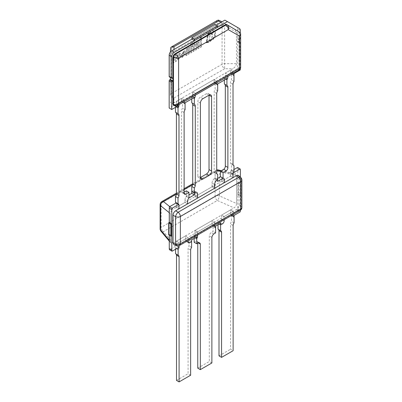 <?xml version="1.0" encoding="UTF-8"?>
<svg xmlns="http://www.w3.org/2000/svg" width="402" height="402" viewBox="0 0 402 402"><rect width="100%" height="100%" fill="white"/><g stroke="black" fill="none" stroke-linecap="round" stroke-linejoin="round"><path stroke-width="0.3" stroke-dasharray="2.01 1.51" d="M217.557 27.321L214.99 25.844L191.885 39.18L216.271 25.1M214.99 24.361L214.99 25.844M240.275 30.256L237.708 28.773A3.628 2.095 120 0 0 236.954 27.11L239.522 28.592M224.874 20.135L236.954 27.11M237.708 28.773L237.708 36.919A0.864 0.497 -60 0 1 237.1 37.974L236.487 38.326L236.487 41.29L237.1 40.939A0.864 0.497 -60 0 1 237.532 40.898A0.864 0.497 -60 0 1 237.708 41.29L237.708 68.451L231.421 72.084L231.421 74.099A3.322 1.92 -60 0 1 231.145 73.988A3.322 1.92 -60 0 1 230.457 72.45L230.457 70.119L225.321 73.084L225.321 75.415A3.322 1.92 -60 0 1 224.361 78.174L224.361 77.119L215.12 82.455L215.12 83.51A3.281 1.894 -60 0 1 214.834 83.395A3.281 1.894 -60 0 1 214.155 82.028L214.155 79.531L192.719 91.907L192.719 94.108A3.347 1.935 -60 0 1 191.759 96.998L191.759 95.942L182.518 101.279L182.518 102.334A3.322 1.92 -60 0 1 182.242 102.219A3.322 1.92 -60 0 1 181.553 100.686L181.553 98.354L176.418 101.319L176.418 103.651A3.322 1.92 -60 0 1 175.458 106.409L175.458 104.394L169.167 108.022M170.388 52.034L170.388 77.485L170.388 76.491L169.775 76.842A0.864 0.497 -60 0 1 169.348 76.888M217.683 83.938L215.12 82.455M226.924 78.601L224.361 77.119M191.759 98.907L191.759 96.998L193.412 97.952L191.759 96.998A3.347 1.935 120 0 0 192.719 94.108L195.287 95.591L192.719 94.108L192.719 91.907L195.287 93.39L216.723 81.013L214.155 79.531L192.719 91.907L195.287 93.39L195.287 95.209L195.287 93.39L216.723 81.013L214.155 79.531L214.155 82.028L216.723 83.51L214.155 82.028A3.281 1.894 120 0 0 214.834 83.395A3.281 1.894 120 0 0 215.12 83.51L217.683 84.993L215.12 83.51L215.12 89.324A3.628 2.095 120 0 0 214.155 91.983L214.155 171.604A3.628 2.095 120 0 0 214.879 172.865A3.628 2.095 120 0 0 215.12 172.971L215.12 179.875L217.683 178.393M224.361 80.083L224.361 78.174L226.014 79.129L224.361 78.174A3.322 1.92 120 0 0 225.321 75.415L225.321 73.084L227.889 74.566L233.024 71.601L233.024 73.42L233.024 71.601L230.457 70.119L225.321 73.084L227.889 74.566L233.024 71.601L230.457 70.119L230.457 72.45A3.322 1.92 120 0 0 231.145 73.988A3.322 1.92 120 0 0 231.421 74.099L231.421 79.913A3.618 2.09 120 0 0 230.457 82.782L230.457 162.8A3.628 2.095 120 0 0 231.19 164.106A3.628 2.095 120 0 0 231.421 164.207L231.421 171.016L233.984 169.533M194.327 97.425L191.759 95.942M185.081 102.761L182.518 101.279M175.458 107.359L175.458 106.409L176.277 106.882L175.458 106.409A3.322 1.92 120 0 0 176.418 103.651L176.418 101.319L178.985 102.801L184.121 99.837L181.553 98.354L176.418 101.319L178.985 102.801L178.985 104.62L178.985 102.801L184.121 99.837L181.553 98.354L181.553 100.686L184.121 102.168L181.553 100.686A3.322 1.92 120 0 0 182.242 102.219A3.322 1.92 120 0 0 182.518 102.334L185.081 103.816L182.518 102.334L182.518 108.148A3.618 2.09 120 0 0 181.553 111.017L181.553 191.226A2.668 1.538 120 0 0 182.091 192.724A2.668 1.538 120 0 0 183.156 192.724L184.121 192.171M184.121 99.837L184.121 101.656L184.121 99.837M216.723 81.013L216.723 82.832L216.723 81.013M227.889 76.385L227.889 74.566L227.889 76.385M240.275 68.817L240.275 42.773A0.864 0.497 120 0 0 240.094 42.381A0.864 0.497 120 0 0 239.667 42.421L239.054 42.773L239.054 39.808L239.667 39.456A0.864 0.497 120 0 0 240.275 38.401L240.275 32.602L239.572 32.879L239.572 66.194L240.632 67.446M233.984 75.581L231.421 74.099L233.984 75.581M233.984 73.566L231.421 72.084M175.458 104.394L178.026 105.877M240.275 69.933L237.708 68.451M239.054 42.773L236.487 41.29M239.054 39.808L236.487 38.326M172.955 77.973L170.388 76.491M237.562 167.468A3.628 2.095 -60 0 1 237.803 168.589L237.803 209.05A3.628 2.095 -60 0 1 237.562 210.452L240.13 211.929M169.262 235.059L169.262 222.462L169.262 234.321L171.83 235.803M234.085 215.422L231.517 213.939L231.517 215.643A3.628 2.095 -60 0 1 231.25 215.532A3.628 2.095 -60 0 1 230.552 214.442L230.552 209.899L221.567 215.09L221.567 219.175A2.462 1.422 -60 0 1 219.839 222.386L218.04 223.427L218.04 221.723L213.035 224.612L213.035 226.316A3.628 2.095 -60 0 1 212.819 226.22A3.628 2.095 -60 0 1 212.07 224.678L212.07 220.572L195 230.426L195 234.532A3.628 2.095 -60 0 1 194.166 237.21L194.166 235.502L189.03 238.466L189.03 240.17L187.226 241.215A2.462 1.422 -60 0 1 186 241.331A2.462 1.422 -60 0 1 185.503 239.999L185.503 235.909L176.518 241.099L179.086 242.582L188.071 237.391L188.071 240.547L188.071 237.391L185.503 235.909L176.518 241.099L176.518 245.637A3.628 2.095 -60 0 1 176.508 245.697L169.508 249.742M237.562 210.452L231.517 213.939M240.371 177.131L240.371 210.331M175.553 249.215L175.553 247.954A3.628 2.095 120 0 0 176.518 245.637L179.086 247.119L176.518 245.637L176.518 241.099L179.086 242.582L179.086 245.682L179.086 242.582L188.071 237.391L185.503 235.909L185.503 239.999A2.462 1.422 120 0 0 186 241.331A2.462 1.422 120 0 0 187.226 241.215L189.03 240.17L191.598 241.652L189.03 240.17L189.03 245.923A3.628 2.095 120 0 0 188.071 248.536L188.071 373.749L190.633 375.232M194.166 238.466L194.166 237.21A3.628 2.095 120 0 0 195 234.532L195 230.426L197.568 231.909L197.568 235.064L197.568 231.909L214.638 222.055L214.638 225.21L214.638 222.055L212.07 220.572L195 230.426L197.568 231.909L214.638 222.055L212.07 220.572L212.07 224.678A3.628 2.095 120 0 0 212.819 226.22A3.628 2.095 120 0 0 213.035 226.316L213.035 231.411L211.171 232.487A3.628 2.095 120 0 0 209.311 235.899L209.311 361.483L211.879 362.966M218.04 224.683L218.04 223.427L219.13 224.055L218.04 223.427L219.839 222.386A2.462 1.422 120 0 0 221.567 219.175L224.135 220.658L221.567 219.175L221.567 215.09L224.135 216.572L224.135 219.728L224.135 216.572L233.12 211.382L233.12 214.537L233.12 211.382L230.552 209.899L221.567 215.09L224.135 216.572L233.12 211.382L230.552 209.899L230.552 214.442A3.628 2.095 120 0 0 231.25 215.532A3.628 2.095 120 0 0 231.517 215.643L231.517 221.396A3.628 2.095 120 0 0 230.552 223.974L230.552 349.222L233.12 350.705M186.367 190.87L186.367 196.477L188.935 197.96L186.367 196.477A3.512 2.025 120 0 0 185.036 200.131L187.603 201.613L185.036 200.131L185.036 202.387L176.418 207.362L178.985 208.844L176.418 207.362L176.418 203.648L178.985 205.131L176.418 203.648A3.628 2.095 120 0 0 176.192 202.899A3.628 2.095 -60 0 1 176.418 203.648L176.418 207.362L185.036 202.387L185.036 200.131A3.512 2.025 -60 0 1 186.367 196.477L188.935 194.995M191.759 191.553L192.337 191.221A3.628 2.095 -60 0 1 194.292 190.955A3.628 2.095 -60 0 1 195.035 192.854L195.03 196.618L212.035 186.799L212.035 183.041A4.171 2.407 -60 0 1 214.542 178.403L215.12 178.066L214.542 178.403A4.171 2.407 120 0 0 212.035 183.041L212.035 186.799L214.603 188.282L212.035 186.799L195.03 196.618L197.598 198.101L195.03 196.618L195.035 192.854A3.628 2.095 120 0 0 194.292 190.955A3.628 2.095 120 0 0 192.337 191.221L191.759 191.553M220.507 176.764A3.512 2.025 -60 0 1 221.13 176.925A3.512 2.025 -60 0 1 221.839 178.885L221.839 181.141L230.457 176.166L230.457 172.453A3.628 2.095 -60 0 1 231.421 169.961L233.984 171.443L231.421 169.961A3.628 2.095 120 0 0 230.457 172.453L230.457 176.166L233.024 177.649L230.457 176.166L221.839 181.141L224.406 182.624L221.839 181.141L221.839 178.885A3.512 2.025 120 0 0 221.13 176.925A3.512 2.025 120 0 0 220.507 176.764M185.036 202.387L187.603 203.869L185.036 202.387M196.734 236.984L194.166 235.502M194.166 237.21L195.256 237.838L194.166 237.21M191.598 239.949L189.03 238.466M215.598 227.798L213.035 226.316L215.598 227.798M215.598 226.095L213.035 224.612M220.603 223.205L218.04 221.723M217.683 181.357L215.12 179.875M217.683 179.548L215.12 178.066L217.683 179.548M224.406 180.367L221.839 178.885L224.406 180.367M233.024 173.935L230.457 172.453L233.024 173.935M194.9 192.704L192.337 191.221L194.9 192.704M197.603 194.337L195.035 192.854L197.603 194.337M214.603 184.523L212.035 183.041L214.603 184.523M217.105 179.88L214.542 178.403L217.105 179.88M214.638 226.16L212.07 224.678L214.638 226.16M233.12 215.924L230.552 214.442L233.12 215.924M234.085 217.125L231.517 215.643L234.085 217.125M176.508 245.697L179.071 247.18M188.071 241.481L185.503 239.999L188.071 241.481M231.421 171.016L233.984 172.498M184.126 193.282L183.156 192.724M184.121 192.709L181.553 191.226M185.081 109.63L182.518 108.148M175.86 112.454A3.618 2.09 120 0 0 175.669 112.319A3.618 2.09 120 0 0 175.458 112.223M175.9 202.523A3.628 2.095 120 0 0 175.689 202.372A3.628 2.095 120 0 0 175.458 202.271M197.854 176.016A3.628 2.095 120 0 0 198.608 177.674A3.628 2.095 120 0 0 200.422 177.498L197.854 176.016L197.854 101.605A3.628 2.095 120 0 1 200.422 97.158L206.452 93.676A3.628 2.095 120 0 1 208.271 93.495A3.628 2.095 120 0 1 209.02 95.158L206.452 93.676M217.683 90.807L215.12 89.324M216.723 93.465L214.155 91.983M192.171 103.053A3.628 2.095 120 0 0 191.975 102.912A3.628 2.095 120 0 0 191.759 102.811M217.241 174.192L215.12 172.971M216.723 173.086L214.155 171.604M233.552 165.438L231.421 164.207M233.024 164.282L230.457 162.8M233.984 81.395L231.421 79.913M224.763 84.224A3.618 2.09 120 0 0 224.572 84.088A3.618 2.09 120 0 0 224.361 83.988M176.518 380.418L188.071 373.749M175.975 253.948A3.628 2.095 120 0 0 175.78 253.803A3.628 2.095 120 0 0 175.553 253.702M191.598 247.406L189.03 245.923M176.644 248.582L175.553 247.954M190.633 250.019L188.071 248.536M197.759 368.152L209.311 361.483M197.759 243.195L197.759 242.592A3.628 2.095 120 0 0 197.04 241.391A3.628 2.095 120 0 0 195.96 241.27L194.166 242.305M198.281 242.893L197.759 242.592M198.528 242.753L195.96 241.27M211.879 237.381L209.311 235.899M213.738 233.969L211.171 232.487M215.598 232.894L213.035 231.411M219 355.891L230.552 349.222M218.457 229.416A3.628 2.095 120 0 0 218.261 229.276A3.628 2.095 120 0 0 218.04 229.175M233.12 225.457L230.552 223.974M234.085 222.879L231.517 221.396M237.803 194.749L237.803 182.89L238.446 182.518L238.446 194.377L237.803 194.749L240.371 196.226L241.014 195.859L241.014 184L240.371 184.372L240.371 196.226M238.446 194.377L241.014 195.859M237.803 182.89L240.371 184.372M238.446 182.518L241.014 184M168.624 234.688L169.262 234.321M174.081 105.631A2.724 1.573 120 0 0 175.393 105.47L177.257 105.61M239.306 69.792L237.642 69.526A2.724 1.573 120 0 0 239.572 66.194L239.054 65.898L239.054 32.582A2.724 1.573 120 0 0 238.492 31.331L239.004 31.627M173.518 105.304A2.724 1.573 120 0 0 174.88 105.173L237.13 69.229A2.724 1.573 120 0 0 239.054 65.898M238.492 31.331L226.783 24.572M192.377 42.964L192.377 41.949L193.915 41.356L194.282 42.004L194.282 44.582L194.834 44.265L194.834 45.2L194.282 45.521L194.282 50.964L193.226 51.572L193.226 46.129L192.417 46.597L192.417 45.662L193.226 45.19L193.226 42.903L192.246 42.888L192.246 41.873L193.784 41.28L194.151 41.929L194.151 44.511L194.709 44.19L194.709 45.124L194.151 45.446L194.151 50.888L193.101 51.496L193.101 46.054L192.287 46.521L192.287 45.587L193.101 45.114L193.226 42.903L192.246 42.888M182.598 53.275L183.84 51.677L184.191 52.888L182.598 53.808L182.473 53.2L182.473 53.732L184.061 52.818L183.714 51.602L182.473 53.2M181.714 56.843L181.714 56.119L182.614 55.597L182.855 56.486L184.216 54.672L184.216 53.848L181.624 55.345L181.624 54.501L184.468 50.657L185.121 52.35L185.121 53.994L182.176 57.571L181.583 56.767L181.583 56.044L182.483 55.526L182.724 56.416L184.091 54.597L184.091 53.778L181.498 55.275L181.498 54.426L184.342 50.582L184.995 52.28L184.995 53.918L182.051 57.496L181.583 56.767M178.106 58.044L178.106 56.245L179.398 54.285L179.81 55.26L179.81 57.064L178.478 58.953L177.98 57.968L178.347 58.878L179.679 56.989L179.679 55.19L179.272 54.21L177.98 56.169L177.98 57.968M177.116 56.973L178.091 54.129L180.186 53.21L180.815 54.607L180.815 56.396L177.84 60.134L176.991 56.898L177.96 54.054L180.056 53.139L180.684 54.531L180.684 56.32L177.714 60.059L176.991 58.235L176.991 56.898M195.583 50.215L195.452 44.788C196.005 43.17 196.794 42.552 197.814 42.929L197.814 42.396L198.864 41.788L198.864 48.18L197.814 48.783L197.658 43.687L197.945 44.104C197.482 43.471 197.04 43.748 196.613 44.923L196.613 49.617L195.583 50.215L195.452 44.788M196.613 49.617L195.452 50.139M196.613 44.923L196.483 49.541M195.583 44.863C196.131 43.245 196.92 42.622 197.945 43.004L197.945 42.466L198.99 41.863L198.99 48.255L197.945 48.858L197.814 44.029C197.357 43.401 196.915 43.672 196.483 44.848M200.352 37.914L201.477 37.26L201.477 46.818L200.352 47.471L200.221 37.838L201.352 37.185L201.352 46.743L200.221 47.396L200.221 37.838M190.754 46.617L191.794 46.019L191.794 52.401L190.754 52.999L190.628 46.542L191.669 45.944L191.669 52.325L190.628 52.923L190.628 46.542M187.106 55.094L185.95 55.617L185.95 50.27C186.498 48.652 187.287 48.029 188.307 48.406L188.307 47.873L189.357 47.27L189.357 53.657L188.307 54.265L188.151 49.17L188.437 49.582C187.975 48.954 187.533 49.225 187.106 50.401L187.106 55.094L185.95 55.617M187.106 50.401L186.98 55.024M186.076 55.692L186.076 50.34C186.628 48.722 187.412 48.104 188.437 48.481L188.437 47.949L189.488 47.341L189.488 53.732L188.437 54.34L188.307 49.511C187.85 48.878 187.407 49.15 186.98 50.33M172.815 57.999C173.368 56.38 174.151 55.762 175.177 56.139L175.046 55.531L176.096 54.923L176.096 61.315L175.046 61.918L174.89 56.823L175.177 57.24C174.714 56.612 174.272 56.883 173.845 58.059L173.845 62.752L172.815 63.35L172.684 57.923C173.237 56.305 174.026 55.687 175.046 56.064M172.815 63.35L172.684 57.923M173.845 62.752L172.684 63.275M173.845 58.059L173.719 62.677M175.177 56.139L175.177 55.607L176.222 54.999L176.222 61.39L175.177 61.993L175.046 57.164C174.589 56.536 174.146 56.808 173.719 57.983M190.447 44.733A0.965 0.558 -60 0 1 190.87 43.763A0.965 0.558 -60 0 1 191.618 43.501A0.965 0.558 -60 0 1 191.618 44.617A0.965 0.558 -60 0 1 190.648 45.18A0.965 0.558 -60 0 1 190.447 44.733M190.578 44.808A0.965 0.558 -60 0 1 191 43.838A0.965 0.558 -60 0 1 191.744 43.577A0.965 0.558 -60 0 1 191.744 44.692A0.965 0.558 -60 0 1 190.779 45.25A0.965 0.558 -60 0 1 190.578 44.808M206.945 42.562C210.346 43.361 217.422 34.441 213.502 32.306L213.708 31.245L214.99 31.577L215.723 35.069L213.08 39.326L206.151 42.868L207.663 34.22A0.829 0.477 -60 0 1 208.181 33.446L209.789 32.381L209.789 32.934L208.331 33.984L206.814 42.486C210.216 43.285 217.291 34.366 213.377 32.23L213.869 32.441L213.502 32.306L213.834 31.321L215.12 31.652L215.849 35.14L213.206 39.401L206.281 42.944L207.794 34.296A0.829 0.477 -60 0 1 208.311 33.522L209.914 32.456L209.914 33.009L208.462 34.059L206.814 42.486M209.05 40.979L210.05 35.476L212.683 33.959L211.683 39.456L209.05 40.979L209.924 35.406L212.552 33.884L211.558 39.386L208.924 40.904M210.306 32.768A1.99 1.151 -60 0 1 211.176 30.768A1.99 1.151 -60 0 1 212.708 30.235A1.99 1.151 -60 0 1 212.708 32.532A1.99 1.151 -60 0 1 210.718 33.683A1.99 1.151 -60 0 1 210.306 32.768M210.437 32.843A1.99 1.151 -60 0 1 211.306 30.843A1.99 1.151 -60 0 1 212.839 30.311A1.99 1.151 -60 0 1 212.839 32.607A1.99 1.151 -60 0 1 210.849 33.753A1.99 1.151 -60 0 1 210.437 32.843M234.673 29.13L236.487 32.271L224.643 25.437A3.628 1.211 120 0 1 226.457 24.386L221.984 21.803M170.388 79.455L170.388 94.998A3.628 2.965 180 0 0 174.016 97.962L174.016 102.706L232.858 68.732L224.643 68.732L224.643 25.437A3.628 2.095 0 0 0 222.075 26.05A3.628 2.965 120 0 1 226.457 24.386L220.296 20.829M236.487 32.271L236.487 63.672L224.643 63.672A3.628 2.095 0 0 0 222.075 64.285L222.075 26.05L215.914 22.492L217.422 20.396M220.919 22.417L222.592 23.381A3.628 2.095 -60 0 1 224.406 23.2M222.592 23.381L174.016 51.426L174.016 49.496M170.388 56.486C170.604 54.561 171.815 52.873 174.016 51.426M174.016 102.706C171.815 103.796 170.604 103.505 170.388 101.837M236.487 63.672C236.27 65.596 235.059 67.285 232.858 68.732M170.388 49.647L170.388 94.998A3.628 2.095 180 0 1 171.448 93.515A3.628 2.095 -120 0 0 174.016 97.962L224.643 68.732A3.628 2.095 60 0 1 222.075 64.285L171.448 93.515L171.448 48.165L170.664 47.707M160.117 228.844A3.628 2.095 180 0 1 161.177 227.361A3.628 2.095 -120 0 0 163.433 231.607A3.628 2.301 -40 0 1 160.961 231.175M218.437 169.996A3.628 1.719 -77.5 0 1 219.467 171.724L219.467 195.905A3.628 1.226 -66 0 1 217.341 200.482A3.628 2.095 60 0 1 215.085 196.241A3.628 2.095 180 0 1 219.467 195.905L236.587 203.528C236.436 205.377 235.577 206.834 234.014 207.904L217.341 200.482L163.433 231.607L173.056 243.094L170.885 243.019L170.483 241.692L170.483 213.683C170.634 211.834 171.493 210.372 173.056 209.301L169.734 206.628M236.587 203.528L236.587 175.513L236.587 203.528M169.262 212.698L170.483 213.678L170.483 241.692M220.557 171.131L234.014 174.111L235.512 173.78L236.587 175.513L219.467 171.724A3.628 2.095 0 0 0 215.085 172.061A3.628 2.095 60 0 1 215.839 170.398A3.628 2.095 60 0 1 216.723 170.242M173.056 243.094L234.014 207.904M234.014 174.111L173.056 209.301M240.069 210.527A3.628 2.095 60 0 1 238.567 210.502A3.628 2.573 120 0 0 241.115 206.09A3.628 2.095 180 0 1 241.883 207.382M174.026 244.878L175.599 244.592L236.607 209.372C238.155 208.301 239.004 206.834 239.155 204.96L239.155 177.051L238.612 175.543M176.679 245.738A3.628 2.065 108 0 0 178.111 245.411A3.628 2.095 -120 0 0 179.614 245.431M241.883 180.106A3.628 2.095 0 0 0 241.115 178.82A3.628 2.065 132 0 0 240.682 177.413M178.985 105.133L176.418 103.651L178.985 105.133M233.024 73.933L230.457 72.45L233.024 73.933M227.889 76.898L225.321 75.415L227.889 76.898M240.275 42.773L237.708 41.29M239.667 42.421L237.1 40.939M239.667 39.456L237.1 37.974M240.275 38.401L237.708 36.919M172.342 78.325L169.775 76.842M237.803 168.589L240.371 170.071M237.803 209.05L240.371 210.532M214.603 187.02L212.035 185.538L214.603 187.02M197.598 196.839L195.03 195.357L197.598 196.839M191.598 241.652L189.03 240.17M189.794 242.697L187.226 241.215L189.794 242.697M197.568 236.014L195 234.532L197.568 236.014M222.406 223.869L219.839 222.386L222.406 223.869M184.121 112.5L181.553 111.017M202.99 98.641L200.422 97.158M200.422 103.088L197.854 101.605M233.024 84.264L230.457 82.782M174.88 105.173L175.393 105.47L237.642 69.526L237.13 69.229M239.054 32.582L239.572 32.879M215.914 22.492L171.448 48.165M161.931 201.523A3.628 2.095 -120 0 0 161.177 203.181L161.177 227.361L215.085 196.241L215.085 172.061L161.177 203.181A3.628 2.095 0 0 0 160.117 204.663M176.413 194.045L184.121 189.598M192.573 184.719L216.723 170.775M170.483 241.687L169.262 240.235M239.155 204.96L241.115 206.09L241.115 178.82L239.155 177.051M175.599 244.592L178.111 245.411L238.567 210.502L236.607 209.372M184.809 103.701L182.242 102.219L184.809 103.701M217.402 84.877L214.834 83.395L217.402 84.877M233.713 75.465L231.145 73.988L233.713 75.465M240.094 42.381L237.532 40.898M223.693 178.408L221.13 176.925L223.693 178.408M196.859 192.437L194.292 190.955L196.859 192.437M215.387 227.698L212.819 226.22L215.387 227.698M233.818 217.015L231.25 215.532L233.818 217.015M188.568 242.813L186 241.331L188.568 242.813M184.659 194.206L182.091 192.724M178.237 113.801L175.669 112.319M178.257 203.854L175.689 202.372M201.171 179.156L198.608 177.674M210.834 94.978L208.271 93.495M194.543 104.394L191.975 102.912M217.447 174.347L214.879 172.865M233.758 165.589L231.19 164.106M227.14 85.571L224.572 84.088M178.347 255.285L175.78 253.803M199.608 242.873L197.04 241.391M220.829 230.758L218.261 229.276M216.723 170.031A3.628 3.628 0 0 0 215.839 170.398L192.719 183.744M184.121 188.709L176.418 193.156M221.391 170.649L235.512 173.78M169.262 241.084L170.885 243.019"/><path stroke-width="0.6" d="M194.452 39.18L194.452 40.662L191.885 39.18L191.885 37.698L214.99 24.361L217.557 25.844L194.452 39.18L191.885 37.698M194.452 40.662L217.557 27.321L217.557 25.844M216.271 25.1L224.874 20.135L239.522 28.592A3.628 2.095 -60 0 1 240.275 30.256L240.275 32.602L227.296 24.869A2.724 1.573 120 0 0 225.934 25.004C227.477 26.09 228.246 27.627 228.235 29.607C229.07 27.542 228.758 25.964 227.296 24.869L226.783 24.572A2.724 1.573 120 0 0 225.421 24.708L174.88 53.888A2.724 1.573 120 0 0 172.955 57.225L172.955 104.058A2.724 1.573 120 0 0 173.518 105.304L174.031 105.6A2.724 1.573 120 0 0 174.081 105.631M171.734 109.505L169.167 108.022L169.167 80.862A0.864 0.497 -60 0 1 169.775 79.807L170.388 79.455L170.388 77.485L170.388 79.455L172.955 80.938L172.342 81.289A0.864 0.497 120 0 0 171.734 82.345L171.734 109.505L178.026 105.877L178.026 107.892A3.322 1.92 120 0 0 178.985 105.133L178.985 104.62L178.985 105.133A3.322 1.92 120 0 1 178.026 107.892L176.277 106.882L178.026 107.892L178.026 113.706L175.458 112.223L175.458 107.359M227.442 21.618L174.302 52.295A3.628 2.095 120 0 0 171.734 56.742L171.734 77.973A0.864 0.497 120 0 0 171.91 78.37L169.348 76.888A0.864 0.497 -60 0 1 169.167 76.491L169.167 55.26A3.628 2.095 -60 0 1 171.734 50.813L191.885 39.18M240.275 68.817L240.275 69.933L233.984 73.566L233.984 75.581A3.322 1.92 120 0 1 233.713 75.465A3.322 1.92 120 0 1 233.024 73.933L233.024 73.42L233.024 73.933A3.322 1.92 120 0 0 233.713 75.465A3.322 1.92 120 0 0 233.984 75.581L233.984 81.395A3.618 2.09 120 0 0 233.024 84.264L233.024 164.282A3.628 2.095 120 0 0 233.758 165.589A3.628 2.095 120 0 0 233.984 165.689L233.984 171.443A3.628 2.095 120 0 0 233.024 173.935L233.024 177.649L224.406 182.624L224.406 180.367A3.512 2.025 120 0 0 223.693 178.408A3.512 2.025 120 0 0 223.075 178.247L217.683 181.357L217.683 174.448A3.628 2.095 120 0 1 217.447 174.347A3.628 2.095 120 0 1 216.723 173.086L216.723 93.465A3.628 2.095 120 0 1 217.683 90.807L217.683 84.993A3.281 1.894 120 0 1 217.402 84.877A3.281 1.894 120 0 1 216.723 83.51L216.723 82.832L216.723 83.51A3.281 1.894 120 0 0 217.402 84.877A3.281 1.894 120 0 0 217.683 84.993L217.683 83.938L226.924 78.601L226.924 79.656A3.322 1.92 120 0 0 227.889 76.898L227.889 76.385L227.889 76.898A3.322 1.92 120 0 1 226.924 79.656L226.014 79.129L226.924 79.656L226.924 85.47L224.361 83.988L224.361 80.083M188.935 194.995L191.759 193.362L191.759 191.553L194.327 193.035L194.9 192.704A3.628 2.095 120 0 1 196.859 192.437A3.628 2.095 120 0 1 197.603 194.337L197.598 198.101L214.603 188.282L214.603 184.523A4.171 2.407 120 0 1 217.105 179.88L217.683 179.548L217.105 179.88A4.171 2.407 120 0 0 214.603 184.523L214.603 188.282L197.598 198.101L197.603 194.337A3.628 2.095 120 0 0 196.859 192.437A3.628 2.095 120 0 0 194.9 192.704L194.327 193.035L194.327 194.844L188.935 197.96L188.935 192.352L185.724 194.206A2.668 1.538 120 0 1 184.659 194.206A2.668 1.538 120 0 1 184.121 192.709L184.121 112.5A3.618 2.09 120 0 1 185.081 109.63L185.081 103.816A3.322 1.92 120 0 1 184.809 103.701A3.322 1.92 120 0 1 184.121 102.168L184.121 101.656L184.121 102.168A3.322 1.92 120 0 0 184.809 103.701A3.322 1.92 120 0 0 185.081 103.816L185.081 102.761L194.327 97.425L194.327 98.48A3.347 1.935 120 0 0 195.287 95.591L195.287 95.209L195.287 95.591A3.347 1.935 120 0 1 194.327 98.48L193.412 97.952L194.327 98.48L194.327 104.294L191.759 102.811L191.759 98.907M171.91 78.37A0.864 0.497 120 0 0 172.342 78.325L172.955 77.973L172.955 80.938M169.262 248.622L171.83 250.104A3.628 2.095 120 0 0 172.076 251.22L169.508 249.742A3.628 2.095 -60 0 1 169.262 248.622L169.262 235.059M240.371 177.131L240.371 170.071A3.628 2.095 120 0 0 240.13 168.951L237.562 167.468L233.984 169.533M169.262 222.462L171.83 223.944L171.187 224.316L168.624 222.834L169.262 222.462L169.262 208.161A3.628 2.095 -60 0 1 169.508 206.759L172.076 208.241A3.628 2.095 120 0 0 171.83 209.643L171.83 250.104M179.086 381.9L179.086 256.652L176.518 255.169L176.518 380.418L179.086 381.9L190.633 375.232L190.633 250.019A3.628 2.095 120 0 1 191.598 247.406L191.598 241.652L189.794 242.697A2.462 1.422 120 0 1 188.568 242.813A2.462 1.422 120 0 1 188.071 241.481L188.071 240.547L188.071 241.481A2.462 1.422 120 0 0 188.568 242.813A2.462 1.422 120 0 0 189.794 242.697L191.598 241.652L191.598 239.949L196.734 236.984L196.734 243.788L198.528 242.753A3.628 2.095 -60 0 1 199.608 242.873A3.628 2.095 -60 0 1 200.327 244.074L200.327 369.634L211.879 362.966L211.879 237.381A3.628 2.095 -60 0 1 213.738 233.969L215.598 232.894L215.598 227.798A3.628 2.095 -60 0 1 215.387 227.698A3.628 2.095 -60 0 1 214.638 226.16L214.638 225.21L214.638 226.16A3.628 2.095 120 0 0 215.387 227.698A3.628 2.095 120 0 0 215.598 227.798L215.598 226.095L220.603 223.205L220.603 230.658A3.628 2.095 -60 0 1 220.829 230.758A3.628 2.095 -60 0 1 221.567 232.16L221.567 357.373L233.12 350.705L233.12 225.457A3.628 2.095 -60 0 1 234.085 222.879L234.085 217.125A3.628 2.095 -60 0 1 233.818 217.015A3.628 2.095 -60 0 1 233.12 215.924L233.12 214.537L233.12 215.924A3.628 2.095 120 0 0 233.818 217.015A3.628 2.095 120 0 0 234.085 217.125L234.085 215.422L240.13 211.929A3.628 2.095 120 0 0 240.371 210.532L240.371 210.331M172.076 208.241L178.759 204.382L176.192 202.899A3.628 2.095 120 0 0 175.9 202.523M169.508 206.759L176.192 202.899M179.086 256.652A3.628 2.095 120 0 0 178.347 255.285A3.628 2.095 120 0 0 178.121 255.185L178.121 249.436A3.628 2.095 120 0 0 179.086 247.119A3.628 2.095 120 0 1 179.071 247.18L172.076 251.22M179.086 247.119L179.086 245.682L179.086 247.119M196.734 238.693A3.628 2.095 120 0 0 197.568 236.014L197.568 235.064L197.568 236.014A3.628 2.095 -60 0 1 196.734 238.693L195.256 237.838L196.734 238.693M220.603 224.909L222.406 223.869A2.462 1.422 120 0 0 224.135 220.658L224.135 219.728L224.135 220.658A2.462 1.422 -60 0 1 222.406 223.869L220.603 224.909L219.13 224.055L220.603 224.909M217.683 178.393L220.507 176.764L223.075 178.247A3.512 2.025 120 0 1 223.693 178.408A3.512 2.025 120 0 1 224.406 180.367L224.406 182.624L233.024 177.649L233.024 173.935A3.628 2.095 120 0 1 233.984 171.443L233.984 172.498L240.13 168.951M178.026 203.754L175.458 202.271L175.458 196.518L178.026 198L178.026 203.754A3.628 2.095 120 0 1 178.257 203.854A3.628 2.095 120 0 1 178.985 205.131L178.985 208.844L187.603 203.869L187.603 201.613A3.512 2.025 120 0 1 188.935 197.96A3.512 2.025 120 0 0 187.603 201.613L187.603 203.869L178.985 208.844L178.985 205.131A3.628 2.095 120 0 0 178.759 204.382M194.327 194.844L191.759 193.362M188.935 192.352L186.367 190.87L184.121 192.171M185.724 194.206L184.126 193.282M178.026 198A3.628 2.095 120 0 0 178.985 195.478L176.418 193.995L176.418 113.977A3.618 2.09 120 0 0 175.86 112.454M178.985 195.478L178.985 115.459A3.618 2.09 120 0 0 178.237 113.801A3.618 2.09 120 0 0 178.026 113.706M175.458 196.518A3.628 2.095 120 0 0 176.418 193.995M202.99 178.98A3.628 2.095 -60 0 1 201.171 179.156A3.628 2.095 -60 0 1 200.422 177.498L206.452 174.011A3.628 2.095 120 0 0 209.02 169.569L209.02 95.158A3.628 2.095 -60 0 1 210.834 94.978A3.628 2.095 -60 0 1 211.588 96.641L211.588 171.051A3.628 2.095 -60 0 1 209.02 175.493L202.99 178.98L200.422 177.498L200.422 103.088A3.628 2.095 -60 0 1 202.99 98.641L209.02 95.158L211.588 96.641M194.327 187.935L191.759 186.458L191.759 191.553L194.327 193.035L194.327 187.935A3.628 2.095 120 0 0 195.287 185.463L195.287 106.284L192.719 104.801A3.628 2.095 120 0 0 192.171 103.053M195.287 106.284A3.628 2.095 120 0 0 194.543 104.394A3.628 2.095 120 0 0 194.327 104.294M195.287 185.463L192.719 183.98L192.719 104.801M191.759 186.458A3.628 2.095 120 0 0 192.719 183.98M217.683 174.448L217.241 174.192M233.984 165.689L233.552 165.438M223.075 172.644L220.507 171.162L220.507 176.764L223.075 178.247L223.075 172.644L226.286 170.79A2.668 1.538 120 0 0 227.889 167.438L225.321 165.956L225.321 85.747A3.618 2.09 120 0 0 224.763 84.224M227.889 167.438L227.889 87.229A3.618 2.09 120 0 0 227.14 85.571A3.618 2.09 120 0 0 226.924 85.47M226.286 170.79L223.718 169.307A2.668 1.538 120 0 0 225.321 165.956M220.507 171.162L223.718 169.307M176.518 255.169A3.628 2.095 120 0 0 175.975 253.948M178.121 255.185L175.553 253.702L175.553 249.215M178.121 249.436L176.644 248.582M200.327 369.634L197.759 368.152L197.759 243.195M196.734 243.788L194.166 242.305L194.166 238.466M200.327 244.074L198.281 242.893M221.567 357.373L219 355.891L219 230.678A3.628 2.095 120 0 0 218.457 229.416M220.603 230.658L218.04 229.175L218.04 224.683M221.567 232.16L219 230.678M168.624 222.834L168.624 234.688L171.187 236.17L171.83 235.803L171.83 223.944M171.187 224.316L171.187 236.17M177.257 105.61L178.599 103.615L178.599 58.265C178.056 56.602 176.986 55.24 175.393 54.185A2.724 1.573 120 0 0 173.468 57.521L178.599 58.265L228.235 29.607L239.572 36.15L240.632 33.798L240.275 32.602M240.632 33.929L240.632 67.456L239.572 68.415L239.255 69.822C240.155 69.335 240.612 68.576 240.632 67.546M239.572 36.15L239.572 68.415L178.599 103.615C176.89 104.872 175.177 105.118 173.468 104.354A2.724 1.573 120 0 0 174.021 105.595A2.724 1.573 120 0 0 174.031 105.6M174.016 49.496L174.016 46.682L171.448 46.933L170.664 47.707L170.388 52.034M217.422 20.396L218.482 20.1L218.482 21.01L220.919 22.417M221.984 21.803L218.482 20.1M160.961 231.175A3.628 2.301 -40 0 1 160.599 229.894A3.628 2.095 180 0 1 160.117 228.844A3.628 3.628 0 0 0 160.961 231.175L169.262 241.084M169.262 240.235L160.599 229.894L160.599 205.713A3.628 2.794 -51.1 0 1 163.433 201.543A3.628 2.095 -120 0 0 161.931 201.523A3.628 3.628 0 0 0 160.117 204.663A3.628 2.095 0 0 0 160.599 205.713L169.262 212.698M216.723 170.242A3.628 2.095 60 0 1 217.341 170.418A3.628 1.719 -77.5 0 1 218.437 169.996A3.628 3.628 0 0 0 216.723 170.031M238.612 175.543L236.607 175.579L175.599 210.799C174.051 211.869 173.202 213.341 173.051 215.216L175.563 216.663A3.628 2.095 0 0 0 180.367 216.497A3.628 2.095 -120 0 0 178.111 212.251A3.628 1.558 120 0 0 175.563 216.663L175.563 243.939A3.628 2.065 108 0 0 176.679 245.738A3.628 3.628 0 0 0 179.614 245.431A3.628 2.095 -120 0 0 180.367 243.768A3.628 2.095 180 0 1 175.563 243.939L173.051 243.12L174.026 244.878M240.682 177.413A3.628 2.065 132 0 0 238.567 177.347A3.628 2.095 60 0 1 240.823 181.588A3.628 2.095 0 0 0 241.883 180.106A3.628 3.628 0 0 0 240.682 177.413L238.723 175.644M173.051 215.216L173.051 243.12M172.342 81.289L169.775 79.807M171.734 82.345L169.167 80.862M174.302 52.295L171.734 50.813M171.734 56.742L169.167 55.26M171.734 77.973L169.167 76.491M169.262 208.161L171.83 209.643M178.985 115.459L176.418 113.977M209.02 175.493L206.452 174.011M211.588 171.051L209.02 169.569M227.889 87.229L225.321 85.747M225.421 24.708L225.934 25.004L175.393 54.185L174.88 53.888M172.955 57.225L173.468 57.521L173.468 104.354L172.955 104.058M174.016 46.682L218.482 21.01M169.734 206.628L163.433 201.543L176.413 194.045M184.121 189.598L192.573 184.719M216.723 170.775L217.341 170.418L220.557 171.131M240.823 208.864A3.628 2.095 60 0 1 240.069 210.527A3.628 3.628 0 0 0 241.883 207.382A3.628 2.095 180 0 1 240.823 208.864L180.367 243.768L180.367 216.497L240.823 181.588L240.823 208.864M236.607 175.579L238.567 177.347L178.111 212.251L175.599 210.799M174.021 105.595C175.634 106.143 176.699 106.153 177.217 105.636M177.398 105.54L239.27 69.817M171.548 46.878L217.321 20.452M160.117 204.663L160.117 228.844M192.719 183.744L184.121 188.709M176.418 193.156L161.931 201.523M218.437 169.996L221.391 170.649M174.161 244.924L176.679 245.738M240.069 210.527L179.614 245.431M241.883 180.106L241.883 207.382"/></g></svg>
